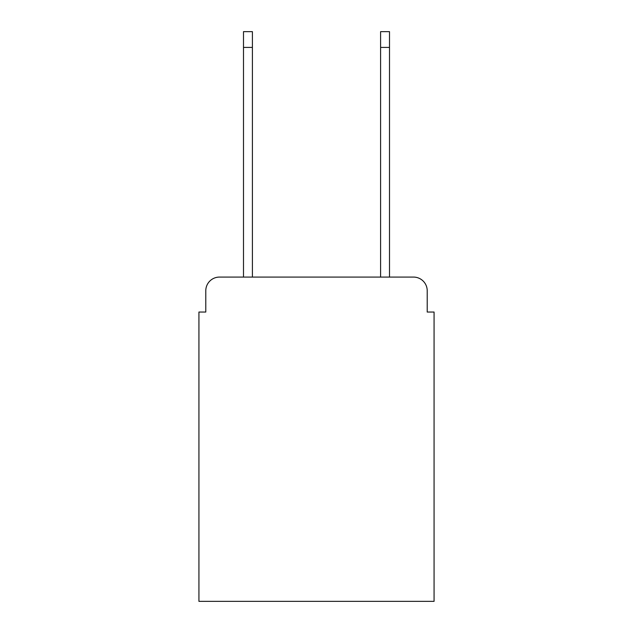 <?xml version="1.0" encoding="UTF-8"?>
<svg xmlns="http://www.w3.org/2000/svg" width="633" height="633" viewBox="0 0 633 633"><rect width="100%" height="100%" fill="white"/><g stroke="black" fill="none" stroke-linecap="round" stroke-linejoin="round"><path stroke-width="0.95" d="M205.78 290.792L205.78 312.045L205.78 290.792A13.712 13.712 0 0 1 219.493 277.08L243.491 277.08L243.491 31.65L252.401 31.65L252.401 277.08L380.599 277.08L380.599 31.65L389.509 31.65L389.509 277.08L413.507 277.08L219.493 277.08M427.22 312.045L427.22 290.792L427.22 312.045L434.072 312.045L434.072 601.35L198.928 601.35L198.928 312.045L205.78 312.045M427.22 290.792A13.712 13.712 0 0 0 413.507 277.08M243.491 47.42L252.401 47.42M389.509 47.42L380.599 47.42"/></g></svg>
